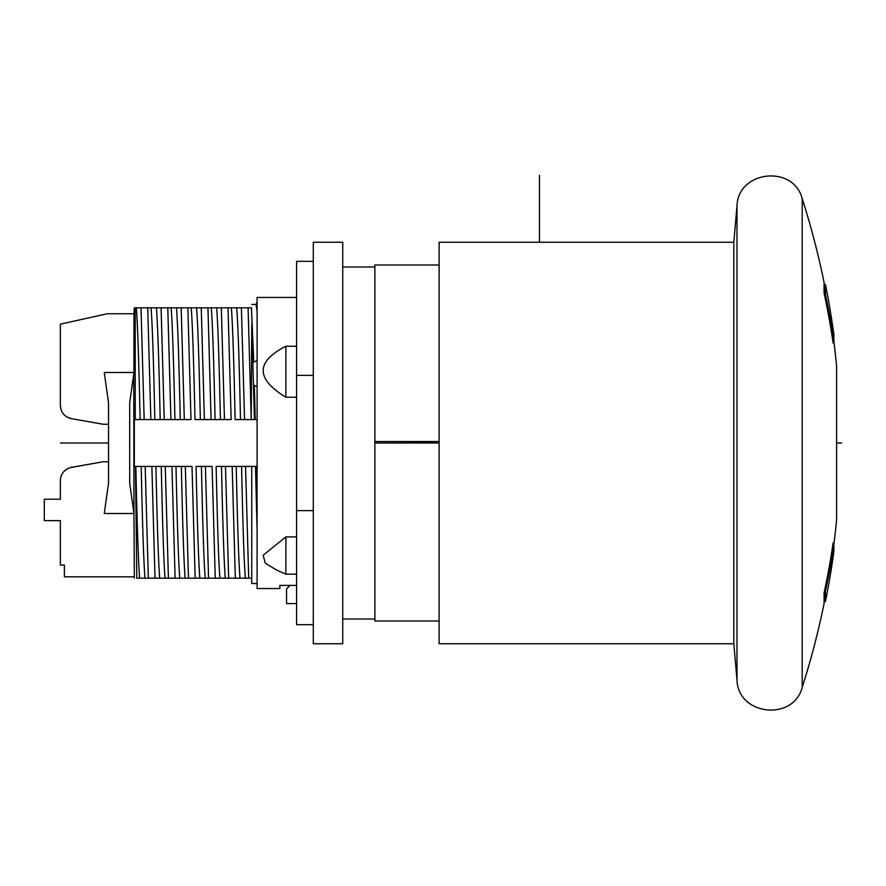 <?xml version="1.0" encoding="UTF-8"?>
<svg xmlns="http://www.w3.org/2000/svg" width="886" height="886" viewBox="0 0 886 886"><rect width="100%" height="100%" fill="white"/><g stroke="black" fill="none" stroke-linecap="round" stroke-linejoin="round"><path stroke-width="1.33" d="M439.113 643.745L439.113 242.255L733.807 242.255L733.807 643.745L439.113 643.745M833.848 341.464A803.004 803.004 0 0 1 836.594 366.051L836.594 519.949A803.004 803.004 0 0 1 833.848 544.536M733.807 242.255L736.997 205.873C738.027 170.588 793.402 164.408 802.195 198.608A803.004 803.004 0 0 1 824.069 282.401L824.069 293.067A803.004 749.667 180 0 1 833.117 343.048L833.117 341.464M802.195 198.608L802.195 687.392A803.004 803.004 0 0 0 824.069 603.599L824.069 592.933A803.004 749.667 0 0 0 833.117 542.952L833.117 544.536M825.431 284.406L825.431 294.451A803.004 752.148 180 0 1 833.892 341.464L833.892 334.598A803.004 803.004 0 0 0 825.431 284.406L824.069 284.406M832.884 341.464L833.892 341.464M824.368 294.451L825.431 294.451M833.892 544.536A803.004 752.148 180 0 1 825.431 591.549L825.431 601.594A803.004 803.004 0 0 0 833.892 551.402L833.892 544.536L832.884 544.536M824.368 591.549L825.431 591.549M313.301 242.255L313.301 643.745L342.749 643.745L342.749 242.255L313.301 242.255M439.113 620.997L374.867 620.997L374.867 441.516L439.113 441.66M374.867 267.007L342.749 267.007M374.867 618.993L342.749 618.993M60.359 405.489L60.359 405.478C60.912 412.588 64.589 416.985 71.423 418.657L66.993 417.04M61.821 411.558L60.724 408.579L61.821 411.558M71.423 418.657L103.186 424.261L71.423 418.657L103.186 424.261L108.535 424.261L108.535 483.147L104.271 513.503L133.963 513.515L134.329 578.17M69.872 467.708L103.186 461.739L108.535 461.739L103.186 461.739L71.046 467.409M66.948 417.007L69.03 418.015M60.359 499.206L60.359 480.522L60.359 499.206L44.3 499.206L44.3 520.625L60.359 520.625L60.359 565.069L64.379 565.069L64.379 576.83L133.963 576.83M60.359 353.769L60.359 405.478L60.359 324.165L107.206 313.766L133.963 313.766L133.963 372.485L129.688 402.853L129.688 483.147L133.963 513.515L133.753 373.97M65.52 469.957L63.493 471.917M61.81 474.453L60.713 477.443M133.963 372.485L104.271 372.497L108.535 402.853L108.535 424.261M136.632 307.83L134.329 307.83L133.963 313.766L107.206 313.766L60.359 324.165M71.423 467.343L103.186 461.739L71.423 467.343C64.589 469.026 60.901 473.423 60.359 480.522M103.186 461.739L108.535 461.739M133.753 512.03L133.963 513.515M134.329 419.576L135.226 419.576L134.329 419.576L134.329 466.424L141.206 466.424C142.458 525.121 143.72 562.366 144.972 578.17L136.809 578.17L135.469 466.424L134.329 466.424M135.226 419.576L135.226 307.83L136.344 307.83C137.607 323.634 138.858 360.879 140.121 419.576L135.226 419.576M135.846 466.424C137.108 525.121 138.36 562.366 139.623 578.17M155.017 578.17L148.327 578.17L145.182 466.424L141.206 466.424L161.274 466.424C162.537 525.121 163.788 562.366 165.051 578.17L155.017 578.17L151.871 466.424L155.925 466.424C157.176 525.121 158.439 562.366 159.701 578.17M175.096 578.17L168.406 578.17L165.261 466.424L161.274 466.424L181.353 466.424C182.616 525.121 183.867 562.366 185.13 578.17L175.096 578.17L171.95 466.424L176.004 466.424C177.255 525.121 178.518 562.366 179.769 578.17M151.063 307.83L156.423 307.83C157.675 323.634 158.937 360.879 160.189 419.576L150.864 419.576L147.718 307.83L151.063 307.83C152.326 323.634 153.577 360.879 154.84 419.576L140.121 419.576L144.174 419.576L141.018 307.83L147.718 307.83M171.142 307.83L176.491 307.83C177.754 323.634 179.005 360.879 180.268 419.576L170.932 419.576L167.786 307.83L171.142 307.83C172.393 323.634 173.656 360.879 174.919 419.576L160.189 419.576L164.242 419.576L161.097 307.83L167.786 307.83M257.095 466.424L251.746 466.424L251.746 578.17L235.322 578.17L232.176 466.424L236.23 466.424L221.5 466.424L225.476 466.424L228.632 578.17L235.322 578.17M248.7 578.17L245.555 466.424L241.579 466.424L255.489 466.424L257.095 530.282M219.916 578.17C218.665 562.366 217.402 525.121 216.151 466.424L221.5 466.424C222.763 525.121 224.014 562.366 225.277 578.17L215.243 578.17L212.097 466.424L201.432 466.424L205.408 466.424L208.553 578.17L215.243 578.17M199.848 578.17C198.586 562.366 197.334 525.121 196.072 466.424L201.432 466.424C202.684 525.121 203.946 562.366 205.198 578.17L195.164 578.17L192.018 466.424L181.353 466.424L185.329 466.424L188.474 578.17L195.164 578.17M239.995 578.17C238.744 562.366 237.481 525.121 236.23 466.424L241.579 466.424C242.83 525.121 244.093 562.366 245.344 578.17M176.491 307.83L181.176 307.83L184.321 419.576L191.011 419.576L187.865 307.83L191.221 307.83C192.472 323.634 193.735 360.879 194.986 419.576L200.347 419.576C199.084 360.879 197.833 323.634 196.57 307.83L211.289 307.83C212.551 323.634 213.803 360.879 215.065 419.576L211.089 419.576L207.944 307.83M181.176 307.83L187.865 307.83M211.289 307.83L221.323 307.83L224.468 419.576L231.157 419.576L228.012 307.83L231.368 307.83C232.619 323.634 233.882 360.879 235.133 419.576L240.494 419.576C239.231 360.879 237.98 323.634 236.717 307.83L251.447 307.83L253.761 362.075M221.323 307.83L228.012 307.83M241.402 307.83L244.547 419.576L251.236 419.576L248.091 307.83M201.244 307.83L204.389 419.576L220.415 419.576C219.163 360.879 217.901 323.634 216.649 307.83M168.406 578.17L165.051 578.17M184.321 419.576L180.268 419.576L184.321 419.576M188.474 578.17L185.13 578.17M148.327 578.17L144.972 578.17M156.423 307.83L161.097 307.83M136.344 307.83L141.018 307.83M208.553 578.17L205.198 578.17M228.632 578.17L225.277 578.17M136.809 578.17L137.806 578.17L136.809 578.17M254.393 385.499L255.212 419.576L254.415 419.576L251.746 324.354L251.236 419.576L257.095 419.576M256.298 466.424L257.095 499.339M251.746 307.83C251.746 303.333 251.746 303.333 251.746 307.83L250.029 307.83M231.368 307.83L236.717 307.83M191.221 307.83L196.57 307.83M256.065 304.485L257.095 311.263M224.468 419.576L220.415 419.576L224.468 419.576M244.547 419.576L240.494 419.576L244.547 419.576M256.309 304.806L257.095 302.757M204.389 419.576L200.347 419.576L204.389 419.576M257.095 583.52L251.746 583.52L251.746 578.17M296.577 603.599L286.543 603.599L286.543 588.88L290.021 585.391M374.867 443L439.113 443M439.113 265.003L374.867 265.003L374.867 441.516L439.113 441.516M313.301 624.674L296.577 624.674L296.577 510.613L313.301 510.613M296.577 510.613L296.577 261.326L313.301 261.326M296.577 375.387L313.301 375.387M296.577 297.452L257.095 297.452L257.095 588.548L279.843 588.548L279.843 585.391L296.577 585.391M296.577 536.905L285.868 536.905L263.12 555.267L265.335 563.286L276.753 570.119M285.868 536.905L285.868 574.172L296.577 574.172M296.577 346.238L285.868 346.238C255.644 361.776 255.644 378.765 285.868 397.227L296.577 397.227M285.868 346.238L285.868 397.227M253.595 385.211L257.095 386.506M253.008 362.452L257.095 360.436M841.7 443L836.594 443L841.7 443M60.359 443L108.535 443M539.485 242.255L539.485 175.328M736.997 205.873L736.997 680.127L733.807 643.745M802.195 687.392C793.413 721.581 738.038 715.423 736.997 680.127M824.069 601.594L825.431 601.594M251.746 304.485L256.087 304.485M256.707 302.702L255.91 304.718M285.868 574.161L276.288 569.919"/></g></svg>
